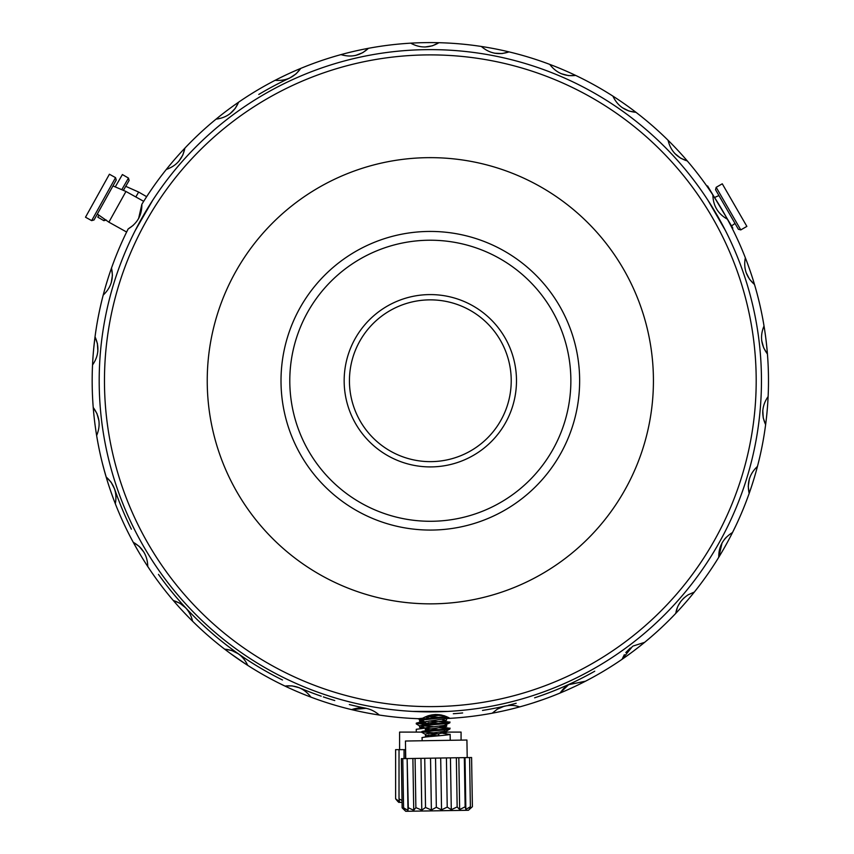 <?xml version="1.0" encoding="UTF-8"?>
<svg xmlns="http://www.w3.org/2000/svg" width="854" height="854" viewBox="0 0 854 854"><rect width="100%" height="100%" fill="white"/><g stroke="black" fill="none" stroke-linecap="round" stroke-linejoin="round"><path stroke-width="1.28" d="M533.44 702.81L530.003 703.888M448.318 718.427L449.93 718.342A338.163 338.163 0 0 1 446.727 718.513L447.891 718.46M751.552 486.428L751.082 487.837M754.05 478.496L753.484 480.364M754.541 476.852L754.957 475.443M753.804 479.307L753.356 480.781M753.239 481.144L752.886 482.286M742.66 510.361L743.023 509.496M742.553 510.639L741.4 513.361M740.269 515.976L740.93 514.471M741.614 512.88L741.945 512.08M743.065 509.4L742.222 511.407M743.482 508.376L744.24 506.497M744.4 506.091L744.731 505.269M747.261 498.683L747.848 497.071M747.079 499.163L746.118 501.714M743.642 507.97L743.172 509.133M742.275 511.311L743.29 508.845M738.347 520.31L737.877 521.346M738.262 520.513L737.151 522.926M737.055 523.128L736.746 523.79M735.55 526.331L734.184 529.16M733.757 530.035L733.223 531.103M730.96 535.586L730.319 536.824M729.54 538.308L728.601 540.07M730.629 536.216L730.085 537.262M730.362 536.739L730.885 535.736M734.792 527.911L735.379 526.672M736.66 523.972L735.999 525.37M738.539 519.872L737.888 521.314M726.551 543.859L725.153 546.379M725.046 546.571L724.683 547.2M721.214 553.2L719.922 555.367M719.346 556.317L718.844 557.128M718.022 558.473L716.698 560.598M716.495 560.918L715.705 562.167M715.011 563.256L714.168 564.558M717.243 559.733L717.968 558.569M718.353 557.94L718.694 557.374M719.292 556.392L722.399 551.172M722.409 551.161L722.74 550.595M723.124 549.944L723.455 549.346M724.587 547.382L723.818 548.727M723.626 549.069L726.967 543.101M726.775 543.443L726.017 544.831M725.932 544.991L726.444 544.051L725.932 544.991M631.885 652.275L631.159 652.819M630.7 653.15L626.772 656M638.888 646.937L634.095 650.62M632.942 651.485L638.632 647.14M637.127 648.314L636.369 648.891M635.461 649.584L634.202 650.545M608.731 668.02L610.183 667.113M612.542 665.618L613.225 665.181M612.734 665.501L613.748 664.839M613.663 664.892L612.297 665.778M610.055 667.198L608.934 667.892M611.069 666.558L609.681 667.433M613.556 664.967L612.66 665.544M610.439 666.953L609.094 667.796M585.993 680.948L581.67 683.157M593.381 677.009L590.157 678.759M591.117 678.236L589.858 678.919M589.634 679.037L588.47 679.656M571.401 688.078L573.034 687.321M573.739 686.99L570.835 688.335M568.849 689.242L568.252 689.509M570.888 688.313L568.807 689.253M417.916 718.684L411.745 718.395M411.436 718.385L410.891 718.353M409.845 718.289L408.671 718.214M407.401 718.129L408.82 718.225M410.806 718.342L409.621 718.278M400.014 717.552L404.262 717.904M408.756 718.225L409.728 718.289M283.411 685.335L286.357 686.733M287.051 687.054L288.759 687.854M289.997 688.42L292.922 689.733M290.2 688.516L288.93 687.929M292.708 689.637L291.62 689.157M288.524 687.737L287.36 687.203M285.62 686.381L278.756 683.04M280.603 683.958L279.77 683.542M278.393 682.858L277.39 682.357M276.525 681.908L275.874 681.577M285.876 686.509L288.011 687.502M288.801 687.876L284.958 686.072A338.163 338.163 0 0 1 95.029 336.85L93.812 347.45M293.616 690.043L291.758 689.221M289.25 688.078L283.763 685.495M230.313 653.417L246.336 664.476M246.806 664.786L243.55 662.651M242.237 661.775L241.308 661.145M239.558 659.961L239.013 659.587M237.615 658.626L236.238 657.665M233.793 655.936L237.529 658.562M241.65 661.38L243.603 662.683M238.874 659.491L239.579 659.971M243.838 662.843L244.842 663.505M244.425 663.227L246.208 664.391M233.43 655.68L232.352 654.901M231.712 654.442L236.686 657.975M234.754 656.619L232 654.644M219.595 645.229L218.421 644.279M216.19 642.475L216.852 643.009M223.641 648.389L224.292 648.901L223.641 648.389M211.952 638.941L211.322 638.408M133.32 542.418L137.451 549.795M137.74 550.296L135.893 547.072M134.398 544.382L133.929 543.539M131.228 538.511L131.58 539.194M133.694 543.112L134.014 543.688M135.487 546.336L137.11 549.207M136.491 548.119L135.444 546.272M134.686 544.905L134.249 544.115M134.099 543.849L132.968 541.778M117.393 508.899L117.137 508.29M119.976 515.047L119.229 513.297M124.844 525.765L124.535 525.114M117.019 507.981L117.788 509.87M111.116 492.352L113.625 499.28M112.045 494.989L111.522 493.495M111.169 492.512L110.721 491.21M109.92 488.883L108.768 485.414M109.483 487.581L110.55 490.719M114.393 501.309L114.724 502.184M115.119 503.219L114.863 502.558M114.521 501.65L113.24 498.266M109.654 488.093L109.056 486.268M104.989 472.977L102.395 463.263M102.192 462.462L101.583 460.007M101.498 459.655L101.936 461.459M102.501 463.711L102.202 462.505M103.729 468.408L106.793 479.126M106.088 476.788L105.021 473.084M105.544 474.931L106.227 477.258M106.216 477.215L105.939 476.276M104.487 471.194L104.017 469.497M102.074 461.993L101.615 460.114M101.541 459.794L101.872 461.181M103.782 468.632L104.38 470.821M104.444 471.056L103.334 466.924M98.883 447.795L99.235 449.503M99.704 451.755L99.555 451.061M99.502 450.805L99.384 450.261M97.634 441.326L97.217 438.956M97.922 442.852L98.029 443.439M98.327 444.987L98.456 445.649M99.085 448.809L99.213 449.396M98.349 445.115L98.114 443.899M97.207 438.924L97.004 437.707M96.748 436.18L96.043 431.825M96.491 434.686L96.833 436.757M752.726 482.798L753.74 479.521M755.32 474.205L754.221 477.941M753.377 480.695L753.079 481.677M752.555 483.311L752.257 484.282M748.905 494.178L749.171 493.398A338.163 338.163 0 0 1 718.78 557.235C718.566 546.966 722.826 538.917 731.547 533.109L732.497 532.565M749.438 492.641L751.435 486.78M751.862 485.499L752.459 483.62M744.485 505.899L746.77 499.985M745.649 502.91L745.264 503.913M745.222 504.02L744.581 505.643M732.764 532.021L731.141 535.223M730.618 536.248L731.099 535.319M732.113 533.323L735.828 525.733M733.116 531.327L732.615 532.341M649.574 638.205L647.407 640.041M655.883 632.697L653.139 635.13M655.637 632.921L654.922 633.561M654.292 634.116L651.698 636.379M522.765 706.034L522.178 706.194M520.289 706.728L517.737 707.422M515.186 708.094L510.97 709.162M509.39 709.535L507.148 710.069M508.589 709.727L511.322 709.066M524.698 705.479L528.477 704.358M533.142 702.906L543.197 699.522M543.614 699.373L544.414 699.084M536.056 701.956L534.145 702.586M526.555 704.934L525.637 705.201M472.732 716.239L471.739 716.367M471.227 716.431L469.871 716.591M469.647 716.613L468.931 716.698M466.935 716.922L465.142 717.114M465.046 717.125L463.968 717.232M462.025 717.424L460.84 717.531M455.897 717.947L454.349 718.054M450.25 718.321L448.702 718.417M423.424 718.844A338.163 338.163 0 0 1 421.716 718.801L422.645 718.225C431.825 713.271 440.92 713.314 449.93 718.342L453.848 718.097M454.467 718.054L455.011 718.011M455.15 718L455.79 717.947M456.516 717.894L457.178 717.84M465.793 717.05L466.465 716.976M468.729 716.719L467.181 716.901M473.201 716.186L471.632 716.378M471.451 716.399L472.508 716.271M92.168 382.571L92.179 383.435M92.211 385.955L92.243 387.876M92.264 389.018L92.307 390.353M92.552 396.907L92.478 395.285L92.552 396.907M92.766 400.857L92.734 400.323M92.712 400.024L92.819 401.754L92.712 400.024M92.307 390.481L92.285 389.467M768.472 384.471L768.44 386.414M768.44 386.616L768.451 386.029M768.397 388.666L768.376 389.317M768.483 377.98L768.483 379.208M768.483 379.133L768.472 377.735M768.451 375.568L768.419 373.785M718.919 195.555L714.531 197.509L714.008 196.687L716.773 201.021M756.655 292.089L756.847 292.783M759.793 304.547L759.366 302.711M757.679 295.922L758.832 300.523M759.654 303.96L760.882 309.426M760.316 306.864L760.562 307.952M759.099 301.633L758.224 298.078M757.21 294.128L756.324 290.862M756.58 291.79L756.932 293.093M757.445 295.046L757.776 296.306M759.121 301.686L759.718 304.237M759.985 305.412L759.804 304.6M758.8 300.362L758.619 299.658M758.491 299.135L757.252 294.31M756.537 291.63L756.27 290.67M762.174 315.692L761.939 314.528M765.355 334.821L765.131 333.177M767.597 356.225L767.447 354.293M767.522 355.253L767.575 355.883M766.465 343.778L767.17 350.887M766.999 348.987L766.497 344.141M768.493 380.756L768.493 381.364M768.483 382.848L768.461 384.684M744.218 506.561L744.56 505.696M741.507 513.115L741.795 512.432M742.638 510.414L743.001 509.539M111.404 493.185L111.938 494.69M112.888 497.284L113.091 497.839M104.466 471.109L104.273 470.415M103.59 467.896L103.868 468.931M102.928 465.387L102.64 464.266M102.726 464.587L103.291 466.764M97.239 439.073L98.21 444.411M98.776 447.272L98.957 448.179M99.277 449.748L99.459 450.57M99.011 448.446L97.964 443.077M99.491 450.731L99.299 449.855M92.168 380.756L92.168 380.083M92.189 384.385L92.2 385.581M92.211 386.083L92.232 387.193M92.307 390.385L92.349 391.975M92.456 394.783L92.542 396.608M92.349 391.73L92.264 388.741M92.211 385.869L92.2 385.111M92.381 368.832L92.478 366.409M92.51 365.523L92.627 363.206M92.648 362.651L92.584 363.9M92.659 362.566L92.969 357.442M92.456 366.665L92.413 367.871M93.951 346.051L94.709 339.348M94.548 340.725L94.484 341.28M95.285 334.907L95.157 335.91M99.534 310.557L98.082 317.773M97.687 319.919L97.516 320.837M97.324 321.926L97.452 321.221M97.623 320.271L98.285 316.717M98.989 313.172L99.288 311.742M100.932 304.28L100.441 306.394M99.352 311.432L99.032 312.98M98.488 315.692L98.37 316.268M100.612 305.636L99.897 308.87M105.234 287.649L105.736 285.909M105.725 285.973L107.689 279.471M104.967 288.588L103.11 295.42M540.924 61.189L540.208 60.944M542.29 61.659L544.009 62.267M535.714 59.428L536.429 59.663M537.166 59.908L539.045 60.538M527.783 56.94L531.519 58.083M534.262 58.958L535.244 59.278M536.824 59.801L537.828 60.132M547.681 63.602L546.902 63.324M546.154 63.047L540.326 60.976M558.495 67.818L556.968 67.199M557.47 67.402L559.092 68.064M553.456 65.801L554.182 66.089M555.858 66.751L556.434 66.986M588.908 82.08L591.427 83.425M581.467 78.248L583.773 79.411M585.268 80.169L586.442 80.778M753.132 279.995L752.908 279.269M753.559 281.382L754.093 283.122M751.435 274.71L751.83 275.906M751.915 276.184L752.534 278.094M751.531 275.009L750.474 271.86M748.744 266.896L750.036 270.59M750.431 271.732L751.296 274.283M751.808 275.874L752.139 276.877M755.192 286.869L754.968 286.069M754.744 285.3L752.94 279.386M751.659 275.394L750.623 272.287M758.448 298.964L757.06 293.573M762.825 319.14L762.964 319.855M749.609 279.354L754.498 284.478C746.375 277.347 743.322 268.444 745.339 257.78A338.163 338.163 0 0 1 767.426 353.983C760.967 345.315 759.836 335.974 764.02 325.961L765.045 332.612M765.259 334.138L765.419 335.248M765.547 336.22L765.622 336.796M765.526 336.06L765.451 335.515M765.216 333.85L765.067 332.75M765.067 332.782L764.298 327.658M764.01 325.908L763.625 323.581M763.23 321.339L762.974 319.94M762.526 317.539L762.846 319.204M763.391 322.246L764.383 328.214M764.447 328.598L764.223 327.21M751.232 487.388L751.477 486.673M750.773 488.766L750.186 490.484M752.929 482.158L752.705 482.873M539.803 700.696L540.571 700.44M523 705.97L519.413 706.963M516.158 707.838L511.151 709.108M510.884 709.183L509.304 709.557M509.059 709.621L508.311 709.802M768.408 373.486L768.44 375.216M768.258 368.298L768.322 370.07M768.333 370.369L768.269 368.629M763.209 321.211L763.455 322.588M763.113 320.688L762.665 318.275M757.135 293.84L757.306 294.502M758.213 298.035L758.373 298.665M106.056 284.83L106.259 284.147M99.502 310.728L99.79 309.372M100.313 306.97L100.9 304.398M94.837 338.376L94.933 337.629M95.712 331.939L95.84 331.085M95.883 330.765L95.99 330.071M96.011 329.911L96.128 329.153M95.093 336.412L95.232 335.366L95.093 336.412M93.833 347.279L93.673 348.923M93.876 346.777L93.951 346.094M92.552 364.573L92.584 363.996M92.606 363.516L92.638 362.897M92.456 366.91L92.552 364.626M92.413 367.775L92.392 368.384M764.618 329.719L764.394 328.278M759.814 304.654L760.167 306.18M436.885 711.82L412.76 711.414L447.891 711.414M761.458 380.756A331.138 331.138 0 0 1 430.331 711.884A331.138 331.138 0 0 1 99.192 380.756A331.138 331.138 0 0 1 430.331 49.617A331.138 331.138 0 0 1 761.458 380.756M140.334 220.898L152.749 200.199L135.178 230.633M763.252 417.98L765.632 424.651C761.117 414.841 761.939 405.469 768.12 396.544A338.163 338.163 0 0 1 749.171 493.409C746.802 482.862 749.556 473.874 757.455 466.423M694.323 592.078A338.163 338.163 0 0 1 675.792 613.353C676.976 605.646 681.15 599.433 688.292 594.726L694.323 592.078A338.163 338.163 0 0 0 718.78 557.235L722.057 542.909M633.166 646.008L644.621 642.347A338.163 338.163 0 0 1 622.064 659.299L632.451 646.457M563.619 688.57L559.957 693.074L568.593 684.705L585.556 681.182A338.163 338.163 0 0 1 449.93 718.342L444.603 715.855M349.339 704.55A333.765 333.765 0 0 0 366.259 708.308L351.624 709.621C361.85 706.162 371.084 707.966 379.315 715.044A338.163 338.163 0 0 1 284.958 686.072C295.697 684.812 304.344 688.495 310.931 697.131M412.76 718.46L417.755 718.673L422.154 720.349M756.196 380.756A325.865 325.865 0 0 1 430.331 706.61A325.865 325.865 0 0 1 104.466 380.756A325.865 325.865 0 0 1 430.331 54.891A325.865 325.865 0 0 1 756.196 380.756M713.763 209.54L725.484 230.633L707.913 200.199M143.878 201.032L146.653 196.687L138.647 192.065L135.829 196.954M714.531 197.509L714.008 196.687M112.418 275.116L111.49 268.092C113.86 278.639 111.095 287.627 103.206 295.078A338.163 338.163 0 0 1 128.164 228.936L133.288 225.285M182.873 154.937L184.87 148.148C182.756 158.748 176.575 165.836 166.327 169.434A338.163 338.163 0 0 1 712.887 194.979C713.133 205.825 717.968 213.895 727.394 219.179A338.163 338.163 0 0 1 745.339 257.78M713.955 196.612A338.163 338.163 0 0 1 726.455 217.471M653.427 380.756A223.097 223.097 0 0 1 430.331 603.853A223.097 223.097 0 0 1 207.234 380.756A223.097 223.097 0 0 1 430.331 157.648A223.097 223.097 0 0 1 653.427 380.756M579.642 380.756A149.322 149.322 0 0 1 430.331 530.067A149.322 149.322 0 0 1 281.009 380.756A149.322 149.322 0 0 1 430.331 231.434A149.322 149.322 0 0 1 579.642 380.756M570.867 380.756A140.536 140.536 0 0 1 430.331 521.282A140.536 140.536 0 0 1 289.794 380.756A140.536 140.536 0 0 1 430.331 240.22A140.536 140.536 0 0 1 570.867 380.756M344.162 380.756A86.169 86.169 0 0 1 430.331 294.587A86.169 86.169 0 0 1 516.489 380.756A86.169 86.169 0 0 1 430.331 466.914A86.169 86.169 0 0 1 344.162 380.756M349.435 380.756A80.895 80.895 0 0 1 430.331 299.861A80.895 80.895 0 0 1 511.226 380.756A80.895 80.895 0 0 1 430.331 461.64A80.895 80.895 0 0 1 349.435 380.756M594.736 671.223A333.765 333.765 0 0 1 534.615 697.814M516.168 703.29A333.765 333.765 0 0 1 508.333 705.276M505.248 706.002A333.765 333.765 0 0 1 482.499 710.421M462.654 712.951A333.765 333.765 0 0 1 453.314 713.731M334.757 700.547A333.765 333.765 0 0 1 323.367 696.917M321.211 696.181A333.765 333.765 0 0 1 301.419 688.623M282.503 679.997A333.765 333.765 0 0 1 158.47 574.379M144.016 552.292L139.213 546.421M131.377 529.181A333.765 333.765 0 0 1 114.617 489.043L111.095 482.211M235.224 108.426L238.597 102.202C234.327 112.12 226.801 117.777 216.03 119.154M138.594 218.603L141.871 204.266A338.163 338.163 0 0 1 166.327 169.434M141.871 204.266C142.01 215.069 137.441 223.289 128.164 228.936M97.399 343.522L95.029 336.85A338.163 338.163 0 0 1 103.206 295.078M95.029 336.85C99.544 346.66 98.712 356.033 92.542 364.957M96.94 413.549L93.225 407.518C99.683 416.186 100.825 425.527 96.641 435.54M111.041 482.147L106.163 477.023C114.276 484.154 117.329 493.057 115.322 503.721M139.042 546.261L133.267 542.322C142.682 547.606 147.518 555.676 147.774 566.522L150.55 570.696M179.895 603.244L173.341 600.554C183.663 603.767 190.068 610.653 192.566 621.21M231.626 650.46L224.655 649.179C235.416 650.172 243.112 655.584 247.756 665.394M418.407 718.705L422.645 718.225L421.716 718.801A338.163 338.163 0 0 1 379.315 715.044M503.977 706.322L497.38 709.13L492.192 713.207L497.38 709.13C504.842 705.062 512.283 704.315 519.691 706.888M624.338 654.687L622.064 659.299A338.163 338.163 0 0 1 585.556 681.182M726.231 537.315L724.555 539.205M680.723 601.558L678.343 605.401M677.393 607.472L675.792 613.353A338.163 338.163 0 0 1 644.621 642.347M684.193 597.757L683.008 598.9M630.316 647.983L625.822 652.552M568.593 684.705L563.683 688.495M422.623 718.235L428.334 715.673M453.389 718.129L449.93 718.342M99 421.033L96.972 413.624M97.868 351.272L97.42 343.596M111.255 282.791L112.418 275.191M178.689 161.481L182.841 155.012M229.779 113.956L235.181 108.49M258.762 94.452A333.765 333.765 0 0 1 289.634 78.088L296.05 73.871M296.114 73.818L300.704 68.427C294.459 77.244 285.93 81.205 275.105 80.319M355.627 55.446L362.79 52.66M362.854 52.617L368.469 48.294C360.527 55.627 351.357 57.73 340.959 54.613M424.897 47.023L432.476 45.785M432.551 45.753L438.945 42.7C429.647 48.219 420.243 48.368 410.721 43.159M494.402 53.194L502.013 53.556M502.152 53.546L509.037 51.88C498.8 55.339 489.566 53.535 481.336 46.458M561.11 73.668L568.54 75.622M568.615 75.622L575.692 75.43C564.964 76.689 556.306 73.006 549.73 64.37M622.096 107.572L628.96 111.02M629.035 111.041L635.995 112.322C625.235 111.33 617.538 105.917 612.894 96.107M674.703 153.41L680.702 158.214M680.766 158.257L687.31 160.947C676.998 157.734 670.593 150.848 668.084 140.291M746.044 272.458L749.566 279.29M761.661 340.468L763.689 347.877M763.722 347.952L767.426 353.983A338.163 338.163 0 0 1 768.12 396.544M762.793 410.251L763.241 417.905M749.396 478.71L748.243 486.31M748.232 486.385L749.171 493.409M573.771 682.325L571.988 682.997M418.257 718.694L419.143 718.726M299.551 687.833L292.121 685.879M292.036 685.879L284.958 686.072M238.565 653.929L231.701 650.481M127.598 531.444L129.071 534.358M141.732 549.069L139.405 546.592M138.988 546.218L133.267 542.322M152.418 573.408L154.691 576.642M185.958 608.091L179.959 603.287M402.063 802.354L398.711 802.354L395.626 798.842L399.416 801.479L399.021 798.842L402.031 800.518M397.825 801.479L395.626 798.842L395.626 749.652L399.021 749.652L399.021 798.842M399.416 801.479L397.825 800.476M399.021 749.652L404.038 749.652L404.038 758.619M405.49 758.598L405.49 749.652L404.038 749.652M425.036 721.982L418.257 722.612L416.272 723.146L416.272 723.904L425.153 722.73M443.866 721.107L444.379 720.071L442.201 719.516M442.255 725.676L444.379 726.22L439.981 727M425.132 728.12L416.272 729.295L416.272 732.091M444.379 726.22L444.379 727.288M444.379 728.046L444.379 729.092M444.379 729.86L444.379 732.091M417.286 723.519L427.459 724.491M419.73 725.985L416.272 723.904M423.317 718.844L419.592 719.676L419.592 721.224L423.605 722.089M424.353 724.865L419.592 725.825L419.592 727.373L423.605 728.238M422.42 720.509L419.592 721.224M422.506 726.647L419.592 727.373M461.075 740.119L461.075 732.091L440.205 732.091M421.993 732.091L399.587 732.091L399.587 749.652M468.408 810.275L405.714 811.3L402.149 807.841L405.095 810.435L403.579 807.82L407.977 810.382L408.308 807.745L413.731 810.286L415.877 807.617L421.791 810.158L425.527 807.468L431.377 810.008L436.341 807.286L441.539 809.838L447.229 807.115L451.286 809.677L457.157 806.945L459.665 809.539L465.131 806.816L465.857 809.443L470.383 806.731L469.262 809.389L472.39 806.699L468.408 810.275M403.579 807.82L402.778 758.64L401.348 758.662L402.149 807.841M402.778 758.64L407.134 758.565L407.977 810.382M408.308 807.745L407.134 758.565M407.507 758.565L412.888 758.48L413.731 810.286M415.877 807.617L415.076 758.437L412.888 758.48M415.076 758.437L420.958 758.341L421.791 810.158M425.527 807.468L424.726 758.288L420.958 758.341M424.726 758.288L430.533 758.192L431.377 810.008M436.341 807.286L435.54 758.106L430.533 758.192M435.54 758.106L440.696 758.021L441.539 809.838M447.229 807.115L446.428 757.925L440.696 758.021M446.428 757.925L450.442 757.861L451.286 809.677M457.157 806.945L456.356 757.765L450.442 757.861M456.356 757.765L458.822 757.733L459.665 809.539M465.131 806.816L464.33 757.637L458.822 757.733M464.33 757.637L465.024 757.626L465.857 809.443M472.39 806.699L471.589 757.519L465.024 757.626M469.583 757.551L470.383 806.731M442.714 727.17L449.802 728.291C447.379 729.348 418.033 730.853 422.218 731.814M443.536 731.664L446.781 732.38L446.759 730.832L449.812 729.049C447.379 730.117 418.044 731.611 422.239 732.572L421.983 731.622M442.81 733.319L449.898 734.429C447.475 735.497 418.14 737.002 422.324 737.952M446.45 716.559L422.645 718.983L421.791 720.093L447.763 717.157M442.618 721.022L449.706 722.142C447.282 723.199 417.937 724.704 422.122 725.665M443.439 725.516L446.685 726.231L444.155 726.967L425.271 729.658L425.836 727.768L444.059 725.43L449.716 722.9C447.272 723.968 417.937 725.462 422.132 726.423L421.887 725.484M435.359 714.488L439.629 714.702M444.315 715.759L438.23 715.396M449.844 722.836L449.941 721.95M448.905 722.356L429.135 721.022M422.933 725.857L433.448 726.669M449.941 728.985L450.037 728.099M449.001 728.505L438.433 727.693M423.029 732.006L433.554 732.817M438.721 735.796L438.828 733.853L429.338 733.319M428.292 716.538L438.315 717.36M425.175 723.509L444.059 720.819L446.589 720.082L446.557 718.534L425.74 721.63L425.175 723.509L429.167 724.309M428.398 722.687L438.412 723.509M422.004 726.37L425.388 728.27L438.508 729.658M446.621 730.992L425.932 733.917L425.367 735.806L429.37 736.607M428.591 734.984L438.113 735.849M438.828 733.853L438.123 735.774M441.454 715.011L425.698 717.018L429.071 718.161M425.271 729.658L429.274 730.458M446.781 732.38L425.367 735.806M467.202 757.594L466.924 740.023L405.447 741.026L405.735 758.598M716.186 187.314L722.27 183.802L746.866 226.395L740.781 229.907L738.379 229.267L715.545 189.716L716.186 187.314L740.781 229.907M706.984 186.289L707.56 185.948L732.017 226.737L732.849 228.135L732.273 228.488M115.546 177.643L91.656 220.631L85.507 217.215L109.408 174.227L115.546 177.643L116.229 180.034L94.047 219.948L97.324 214.055L108.885 222.168L125.954 191.467L143.696 201.33M100.793 207.8L98.979 211.077M125.954 191.467L112.952 185.926L116.229 180.034M104.7 219.243L103.878 220.674L97.794 217.162L98.936 215.187M138.647 192.065L125.741 186.321L129.114 180.472L123.392 190.378M115.258 186.909L122.389 174.558L128.474 178.07L129.114 180.472M121.77 189.684L128.474 178.07M422.079 737.771L422.132 740.76M450.133 734.248L450.239 740.301M446.418 718.705L448.425 717.488M425.292 722.121L421.908 720.221M425.495 734.419L422.111 732.508M446.685 726.231L446.663 724.683M735.006 223.428L731.536 225.947M91.656 220.631L94.047 219.948M126.627 232.032L108.885 222.168M103.878 220.674L106.28 220.033"/></g></svg>
